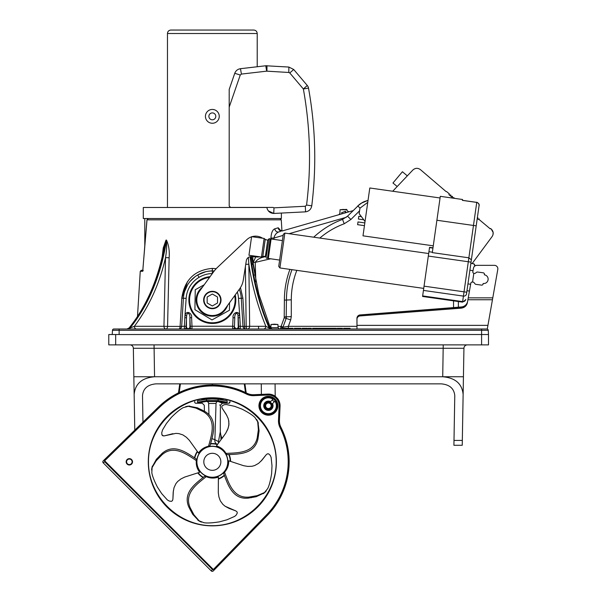 <?xml version="1.0" encoding="UTF-8"?>
<svg xmlns="http://www.w3.org/2000/svg" width="601" height="601" viewBox="0 0 601 601"><rect width="100%" height="100%" fill="white"/><g stroke="black" fill="none" stroke-linecap="round" stroke-linejoin="round"><path stroke-width="0.9" d="M266.867 207.488L267.235 208.968L266.867 207.488L143.293 207.488L143.293 218.531L281.381 218.531L281.381 213.325M268.286 210.838L273.74 213.453L268.286 210.838M266.919 207.811L266.859 207.42C267.64 211.154 269.932 213.167 273.74 213.453L305.563 211.845L273.74 213.453C283.935 213.295 283.935 213.295 273.74 213.453C283.935 213.295 283.935 213.295 273.74 213.453L273.988 207.833L273.74 213.453M271.021 212.912L268.294 210.838M240.257 75.005L241.407 74.081L266.686 71.158L288.811 72.473L289.78 72.954L303.355 88.971L308.501 88.077A5.522 5.522 0 0 0 307.284 85.492L303.355 88.971C310.311 127.502 311.386 166.192 306.57 205.046L305.331 206.256L273.988 207.833L273.004 207.42L230.574 207.42L229.199 206.038L229.199 107.106L240.257 75.005L234.751 73.299L229.199 89.414L229.199 107.106M229.199 89.414L234.916 72.864M238.747 69.13L240.483 68.694C237.695 69.138 235.78 70.67 234.751 73.299M266.686 71.158L265.762 65.764L240.483 68.694L241.407 74.081M273.004 207.42L266.859 207.42M306.57 205.046L311.761 205.835C311.093 209.276 309.027 211.282 305.563 211.845C309.027 211.282 311.093 209.276 311.761 205.835C316.644 166.417 315.555 127.164 308.501 88.077M288.811 72.473L288.856 67.057L293.709 69.483L288.856 67.057L265.762 65.764L266.972 65.734L266.934 71.151M305.331 206.256L305.563 211.845M289.78 72.954L293.709 69.483L307.284 85.492M226.84 306.465A15.881 15.881 0 0 1 204.167 313.617A15.881 15.881 0 0 1 201.703 288.202M234.698 295.647A22.785 22.785 0 0 1 216.165 322.459A22.785 22.785 0 0 1 189.796 303.302A22.785 22.785 0 0 1 209.569 277.384M210.117 276.633A23.477 23.477 0 0 0 192.478 312.52A23.477 23.477 0 0 0 235.246 294.896M204.197 284.776L195.25 289.742L194.912 309.673L212.003 319.927L229.424 310.259L229.552 302.731M202.522 287.083A16.227 16.227 0 0 0 203.987 313.91A16.227 16.227 0 0 0 227.659 305.346M215.789 116.354A3.456 3.456 0 0 1 210.613 119.344A3.456 3.456 0 0 1 210.613 113.364A3.456 3.456 0 0 1 215.789 116.354M219.245 116.354A6.904 6.904 0 0 1 212.341 123.258A6.904 6.904 0 0 1 205.429 116.354A6.904 6.904 0 0 1 212.341 109.45A6.904 6.904 0 0 1 219.245 116.354M253.765 30.05L170.909 30.05C168.813 30.253 167.664 31.402 167.461 33.506L257.213 33.506C257.01 31.402 255.861 30.253 253.765 30.05M357.137 317.253A3.456 3.456 0 0 0 356.941 318.38L356.979 326.238M112.229 334.524L112.485 330.295A1.382 1.382 0 0 1 113.867 328.995A1.382 1.382 0 0 0 112.485 330.295A1.382 1.382 0 0 1 113.867 328.995L487.291 328.995L497.801 269.398A3.456 3.456 0 0 0 494.398 265.341L476.871 265.341A3.456 3.456 0 0 0 473.475 268.196L472.844 271.75A1.382 1.382 0 0 0 474.016 273.357L474.422 273.41A1.382 1.382 0 0 0 475.444 273.139L476.555 272.298A1.382 1.382 0 0 1 477.577 272.035L483.234 272.809A1.382 1.382 0 0 1 484.414 274.364L484.353 274.807A4.387 4.387 0 0 1 488.095 279.75A4.387 4.387 0 0 1 483.159 283.499L483.099 283.942A1.382 1.382 0 0 1 481.544 285.122L475.879 284.341A1.382 1.382 0 0 1 474.97 283.807L474.129 282.695A1.382 1.382 0 0 0 473.212 282.162L472.378 282.049A1.382 1.382 0 0 0 470.831 283.176L467.375 302.761C466.601 305.901 464.513 307.704 461.117 308.17L360.149 315.923L360.149 314.977A3.456 3.245 180 0 0 356.979 318.214L356.979 319.154A3.456 3.245 0 0 1 360.149 315.923M357.618 316.336A3.456 3.456 0 0 1 360.127 314.939L461.38 306.968A6.904 6.904 0 0 0 467.638 301.289M492.782 297.856L468.239 297.856L467.909 299.741L492.444 299.741M356.979 328.995L356.979 319.154M360.149 314.977L461.283 307.216L461.117 308.17M467.548 301.807C466.767 304.94 464.678 306.743 461.283 307.216M356.979 325.366L487.929 325.366L487.779 326.238M251.579 236.809A12.771 12.771 0 0 0 246.838 239.649L217.727 267.16A34.52 34.52 0 0 0 213.505 271.96L199.772 290.869A15.536 15.536 0 0 0 203.206 312.565A15.536 15.536 0 0 0 224.902 309.132L239.604 288.901A20.712 20.712 0 0 0 243.315 279.916L246.312 260.699A4.831 4.831 0 0 1 251.406 256.619L256.988 256.995A10.014 10.014 0 0 0 259.775 256.792M251.909 236.711A12.771 12.771 0 0 1 262.569 238.221M212.341 308.696A8.699 8.699 0 0 0 219.868 295.654A8.699 8.699 0 0 0 204.806 295.654A8.699 8.699 0 0 0 212.341 308.696M432.975 247.822L429.557 247.334L422.578 296.458L462.567 302.138L476.743 202.417C478.479 202.988 479.237 204.182 479.02 206L466.526 293.866A2.765 2.652 8.1 0 1 463.424 296.105L423.435 290.418M440.067 197.977L369.795 187.985L362.996 235.832L433.261 245.824M462.394 200.321L476.751 202.364L462.387 200.373L462.515 199.494L440.3 196.332L432.299 252.615L468.863 257.814L471.297 259.752L471.282 260.428M367.759 202.342L359.946 208.201L359.173 213.671L365.032 221.484M364.439 225.653L357.61 224.684L357.993 221.949L364.83 222.918M363.778 219.808L358.406 219.042L358.797 216.307L361.434 216.683M281.02 250.332L278.736 266.393L279.908 267.956L284.859 233.098L283.304 234.27L281.02 250.332M268.324 258.46L271.096 238.98L270.608 239.348L267.963 257.979L268.324 258.46L279.63 260.068L283.304 234.27M266.1 257.318L269.105 238.702L267.693 240.212L265.229 239.423L264.109 238.439L251.601 236.666L248.957 255.26L261.465 257.033L262.817 256.402L265.402 256.334L266.1 257.318M265.402 256.334L267.693 240.212M261.465 257.033L264.109 238.439M267.963 257.979L267.475 258.34L270.247 238.86L269.105 238.702M267.475 258.34L266.333 258.182M262.817 256.402L265.229 239.423M472.559 282.072L473.806 273.312M436.897 220.259L476.202 225.848L479.02 206C479.418 204.393 478.666 203.183 476.751 202.364M476.766 202.267L476.766 202.229C478.787 203.258 479.545 204.46 479.05 205.82L479.057 205.572M470.643 284.265L467.946 283.882M469.441 291.064L466.977 290.719M473.032 270.69L469.892 270.21M474.888 265.973L473.806 263.794L470.868 263.373M474.978 265.357L474.009 263.839M473.701 274.311L473.843 273.32M217.517 297.014L217.517 302.987L212.341 305.977L207.157 302.987L207.157 297.014L212.341 294.024L217.517 297.014M212.341 308.283A8.286 8.286 0 0 1 205.159 295.857A8.286 8.286 0 0 1 219.515 295.857A8.286 8.286 0 0 1 212.341 308.283M115.677 344.876L115.677 334.524L108.773 334.524L108.773 344.876L488.5 344.876L488.5 334.524L481.596 334.524L481.596 344.876M115.677 334.524L481.596 334.524L481.596 330.295L488.245 330.295L488.5 334.524L488.245 330.295A1.382 1.382 0 0 0 486.863 328.995A1.382 1.382 0 0 1 488.245 330.295A1.382 1.382 0 0 0 486.863 328.995M453.913 445.281L453.995 440.428L453.913 445.281L462.237 445.281L463.934 348.272A3.456 3.456 0 0 1 467.383 344.876M462.327 440.428L453.995 440.428L454.777 395.608C454.063 388.479 449.533 384.565 441.179 383.851L156.102 383.851C147.741 384.565 143.211 388.479 142.497 395.608L142.963 422.165L158.747 406.794L103.222 460.877A1.39 1.382 143.8 0 0 103.199 462.845L211.304 570.95A1.39 1.382 126.2 0 0 213.272 570.927L267.355 515.41A76.808 76.808 0 0 0 280.907 427.213A13.868 13.868 0 0 1 279.435 420.347L280.066 406.276A11.674 11.674 0 0 0 277.782 398.809L275.341 396.367A11.674 11.674 0 0 0 267.873 394.091L253.81 394.714A13.868 13.868 0 0 1 246.943 393.242A76.808 76.808 0 0 0 158.747 406.794A76.808 76.808 0 0 1 178.482 392.874L179.759 383.851M443.222 344.876L442.727 376.759L154.547 376.759L442.727 376.759C455.265 377.826 462.064 383.701 463.131 394.391M129.891 344.876A3.456 3.456 0 0 1 133.347 348.272L134.151 394.391C135.217 383.701 142.016 377.826 154.547 376.759L154.051 344.876M463.934 348.272L133.347 348.272L134.774 430.143L103.222 460.877L104.679 459.818L104.664 461.778L212.378 569.485L214.339 569.478L267.355 515.41M142.497 395.608C143.211 388.479 147.741 384.565 156.102 383.851M441.179 383.851C449.533 384.565 454.063 388.479 454.777 395.608M350.067 328.995L350.067 328.304L343.652 328.304L343.652 328.995M317.876 328.995L317.876 328.304L312.64 328.304L312.64 328.995M300.921 328.995L300.921 328.304L294.385 328.304L294.385 328.995M325.78 328.995L325.78 328.304L318.455 328.304L318.455 328.995M341.909 212.634A1.382 0.586 74 0 1 341.676 213.903L346.018 212.656A1.382 0.593 -106 0 1 345.042 211.387L341.481 212.807M346.634 209.411L340.046 209.741L346.98 209.741L347.017 210.598L348.775 211.868L353.095 210.628L346.619 212.484A1.382 0.759 74 0 1 345.47 211.221L345.094 211.372M274.477 324.164L271.006 324.495L277.94 324.495L274.477 324.164M281.952 231.032L341.083 214.076L338.889 214.7L339.888 213.438L340.046 209.741L343.517 209.411M341.676 213.903L341.083 214.076M273.936 239.386L273.891 238.056C274.77 234.826 276.422 232.775 278.849 231.918L280.336 231.49M280.231 231.52L278.849 231.918A3.456 3.088 74 0 1 274.8 228.808C272.523 229.777 271.239 232.857 270.961 238.056L270.991 239.063M299.23 328.995L299.23 328.304M289.817 328.995L289.817 328.304L293.025 328.304L293.025 328.995M283.379 328.995L283.379 328.304L289.013 328.304L289.013 328.995M307.299 328.995L307.299 328.304L302.115 328.304L302.115 328.995M308.17 328.995L308.17 328.304L311.303 328.304L311.303 328.995M313.745 328.995L313.745 328.304M334.194 328.995L334.194 328.304L326.298 328.304L326.298 328.995M332.954 328.995L332.954 328.304M331.271 328.995L331.271 328.304M329.633 328.995L329.633 328.304M328.409 328.995L328.409 328.304M336.275 328.995L336.275 328.304L334.194 328.304M342.442 328.995L342.442 328.304L337.259 328.304L337.259 328.995M346.018 328.995L346.018 328.304M348.633 328.995L348.633 328.304M344.756 328.995L344.756 328.304M245.396 266.551L246.177 326.403L244.577 326.403A2.765 1.179 -90 0 0 245.756 328.995A2.765 2.765 0 0 1 242.999 326.403L240.28 326.238L240.31 328.995A1.728 1.72 90 0 1 238.589 327.35L238.229 327.35A1.728 1.728 -90 0 0 239.949 328.995M238.034 315.923L239.559 315.45C238.514 309.74 232.241 313.181 233.06 317.689L234.781 317.764L234.413 327.35L234.781 317.764C234.375 314.068 237.508 310.98 238.034 315.923L238.229 327.35C237.072 329.123 235.923 329.123 234.781 327.35A1.728 1.728 -90 0 1 233.053 328.995M234.413 327.35A1.728 1.72 -90 0 1 232.692 328.995L232.685 326.238L191.989 326.238L191.614 317.689C192.425 313.181 186.16 309.74 185.116 315.45L186.641 315.923C187.166 310.98 190.299 314.068 189.893 317.764L191.614 317.689M234.405 326.313L232.685 326.238L233.06 317.689M238.597 326.313L238.221 317.756L239.852 317.681L240.28 326.238L238.597 326.313L238.589 327.35M239.852 317.681L238.514 298.366A26.204 26.204 0 0 0 237.335 292.026M238.514 298.366L242.887 298.201L244.577 326.403L242.999 326.403L241.271 298.201A28.961 28.961 0 0 0 239.296 289.321M186.16 298.366A26.204 26.204 0 0 1 199.074 277.354L197.676 274.973A28.961 28.961 0 0 0 183.403 298.201L186.16 298.366L184.823 317.681L186.453 317.756L186.453 327.35C187.595 329.123 188.744 329.123 189.893 327.35L189.893 317.764L190.269 326.313L191.989 326.238L191.982 328.995A1.728 1.72 90 0 1 190.262 327.35L189.893 327.35A1.728 1.728 -90 0 0 191.621 328.995M186.085 327.35L186.077 326.313L184.394 326.238L184.364 328.995A1.728 1.72 -90 0 0 186.085 327.35L186.453 327.35A1.728 1.728 -90 0 1 184.725 328.995M190.269 326.313L190.262 327.35M186.077 326.313L186.641 315.923M184.823 317.681L184.394 326.238L181.675 326.403A2.765 2.765 0 0 1 178.918 328.995A2.765 2.765 0 0 0 181.675 326.403A2.765 2.765 0 0 1 178.918 328.995A2.765 1.179 90 0 0 180.097 326.403L167.566 326.403L169.136 257.746C169.662 251.053 168.783 245.17 166.5 240.092L166.004 240.092L163.224 248.003L162.187 256.965M144.788 218.531L144.788 245.779L142.843 270.142M216.225 268.67L212.311 268.407C194.641 269.977 184.469 279.908 181.787 298.201L187.474 281.651M181.787 298.201L180.097 326.403L181.675 326.403L183.403 298.201L181.787 298.201M242.887 298.201L240.46 287.631M255.725 256.912L253.246 262.367L253.269 263.749L252.69 256.71M280.119 230.438L278.218 227.779L274.8 228.808M142.76 270.69L143.203 270.315L142.753 271.284L143.203 270.315L142.753 271.284L140.258 271.284L141.295 270.315L142.798 270.315L147.012 219.831L281.268 219.831L281.952 230.979L282.432 230.889A3.456 3.268 74 0 1 278.218 227.779L279.878 229.59M283.139 235.404L273.891 238.056L270.961 238.056L270.953 237.29M212.363 268.407L212.363 270.901L214.256 270.968L212.363 270.901L212.363 273.538M165.944 240.565L166.469 240.565C166.913 245.614 166.597 251.308 165.523 257.656L163.96 326.305L134.361 326.305L129.125 328.401A158.792 104.296 90 0 0 165.944 240.565L164.163 247.574L165.944 240.565A2.765 1.826 92 0 0 166.004 240.092M164.118 247.8L164.163 247.574C157.905 279.968 146.201 306.773 129.057 327.988L126.924 328.995M128.524 328.995A2.765 1.811 -90 0 0 129.651 328.401A158.792 104.296 -90 0 0 166.469 240.565A2.765 1.803 88 0 0 166.5 240.092M136.397 328.995A2.765 2.043 -90 0 1 134.361 326.305C149.206 306.518 159.596 283.627 165.523 257.656L169.136 257.746M128.005 328.995A2.765 1.811 -90 0 0 129.125 328.401L129.057 327.988M245.741 264.327L248.867 264.222L248.333 257.476M249.663 326.305L248.867 264.222C252.029 285.528 257.686 306.217 265.852 326.305L249.663 326.305A2.765 2.254 -90 0 1 247.417 328.995A2.765 1.24 -90 0 1 246.177 326.403L249.663 326.305M252.518 263.764L253.269 263.749L253.374 264.32L252.608 264.327M263.531 328.995A2.765 2.314 90 0 0 265.852 326.305L269.173 328.018A179.504 92.885 90 0 1 250.099 256.71M272.711 328.995C272.253 329.303 271.412 328.747 270.18 327.327L269.173 328.018A2.765 1.427 90 0 0 270.262 328.995M254.478 275.04L255.455 274.995L253.374 264.32M289.93 269.383C286.256 279.3 284.408 289.547 284.386 300.124L284.213 317.839L286.166 318.417L283.041 326.989L281.095 326.403L280.382 328.995A2.765 2.765 0 0 0 282.973 327.184A2.073 0.669 20 0 1 281.028 327.184M208.074 271.231L212.311 270.901C207.014 270.976 202.139 272.328 197.676 274.973L205.715 271.697M184.74 291.102L187.234 285.483M195.077 276.693L189.991 281.516L195.047 276.715M194.799 276.896L193.95 277.564L194.799 276.903M193.004 278.376L191.704 279.608L193.004 278.376M189.225 282.485L188.774 283.086M187.557 284.934L184.635 291.432M283.041 326.989L286.166 318.417L282.973 327.184L288.36 326.335L290.704 319.905L291.29 316.599L291.29 299.831C291.312 289.667 293.16 279.841 296.826 270.36M281.328 328.83L280.382 328.995L281.328 328.83M288.36 328.304L288.36 326.335L356.979 326.335M291.981 269.669C288.322 279.45 286.474 289.562 286.452 300.004C286.474 289.562 288.322 279.45 291.981 269.669C288.322 279.45 286.474 289.562 286.452 300.004L286.166 318.417L290.704 319.905L291.29 316.599L284.386 316.892M360.074 208.111L357.768 205.955L361.043 203.288L368.037 200.358L364.018 201.666L359.668 204.272L357.768 205.955L362.501 202.417L368.037 200.358L364.018 201.666L359.668 204.272L347.506 216.217L342.54 219.403C331.76 223.429 322.151 229.364 313.722 237.2M255.23 262.299L255.215 262.367C256.973 259.67 259.85 257.889 263.862 257.033L265.612 256.635L263.862 257.033A3.456 2.344 77 0 1 262.291 256.65M146.96 219.801L148.364 218.531L146.96 219.801L142.768 270.653M265.612 256.635L263.862 257.033M286.166 318.417L286.452 316.765M255.861 281.786L255.215 262.367L253.246 262.367M458.368 307.209L458.368 301.544L458.368 307.209M397.186 186.535L392.964 182.997L402.415 171.743L407.32 175.86M452.553 196.677L452.057 197.308L453.064 198.15L453.605 197.549L454.131 197.909M450.51 196.001L451.441 196.79L452.012 196.219L452.545 196.58M450.968 195.34L450.51 195.926M448.917 194.671L449.894 195.49L450.427 194.889L450.96 195.25M449.383 194.01L448.924 194.596M446.543 191.539L449.375 193.913M420.399 169.61C417.77 167.769 415.246 167.912 412.842 170.038C415.246 167.912 417.763 167.769 420.399 169.61L446.085 191.569M392.716 191.246L412.842 170.038M492.993 234.788L493.151 232.497L491.235 229.041C493.504 231.31 493.797 233.819 492.121 236.554L472.146 263.554M477.479 218.636L478.419 219.425L479.087 218.847L479.207 219.59L490.213 228.823L490.596 228.508L491.235 229.041M477.945 217.975L477.487 218.561M477.382 217.547L477.93 217.878M227.478 458.856A15.431 15.431 0 0 1 207.33 476.413A15.431 15.431 0 0 1 202.199 450.179A15.431 15.431 0 0 1 227.478 458.856M172.9 499.191L172.487 500.603L171.488 501.362L169.197 501.031L167.348 499.927L161.722 493.646L157.417 487.088C154.111 480.575 152.248 475.744 151.82 472.611L152.113 467.555L156.177 460.794L161.872 454.889C173.809 444.394 186.468 454.146 196.332 460.599C195.926 464.926 197.045 468.825 199.682 472.281L184.777 477.044L180.976 478.914L177.656 481.491L175.868 483.707L174.02 487.719L173.193 492.249L172.9 499.191L173.388 490.611M151.617 470.057L151.798 468.607M161.872 454.889L162.052 453.447L156.35 459.344L151.963 467.33M196.332 460.599L196.309 459.036C186.535 452.576 173.892 443.012 162.052 453.447M235.697 510.865L236.914 511.699L237.327 512.886L236.306 514.959L234.683 516.379L226.975 519.79L219.403 521.856C212.183 522.983 207.014 523.268 203.904 522.705L199.186 520.864L194.01 514.914L190.156 507.672C183.868 493.075 197.045 484.053 206.233 476.661C210.23 478.381 214.279 478.524 218.381 477.081L218.298 492.73L218.907 496.922L220.334 500.881L222.851 504.344L225.135 506.26L229.184 508.446L235.697 510.865L225.135 506.26L222.851 504.344L220.334 500.881L218.907 496.922L218.298 492.73L218.396 479.08A18.293 18.293 0 0 0 224.519 475.466M201.41 522.111L200.088 521.495M190.156 507.672L188.834 507.056L192.688 514.298L198.931 520.939M206.233 476.661L204.738 476.202C195.58 483.497 182.576 492.572 188.834 507.056M266.205 454.754L267.377 453.853L268.632 453.838L270.292 455.438L271.134 457.429L271.998 465.813L271.622 473.648C270.465 480.86 269.135 485.863 267.64 488.651L264.432 492.572L257.175 495.652L249.092 497.08C233.271 498.552 228.756 483.227 224.571 472.213C227.441 468.945 228.831 465.136 228.726 460.787L243.585 465.692L247.755 466.414L251.962 466.286L254.704 465.542L258.565 463.379L261.893 460.201L266.205 454.754L260.774 461.41M266.303 490.837L265.311 491.903M249.092 497.08L248.1 498.146L256.176 496.719L264.425 492.843M224.571 472.213L223.67 473.49C227.779 484.451 232.392 499.626 248.1 498.146M222.272 408.402L221.777 407.012L222.145 405.81L224.181 404.728L226.329 404.533L234.57 406.314L241.918 409.086C248.416 412.421 252.758 415.223 254.952 417.507L257.686 421.767L258.377 429.632L257.236 437.753C253.742 453.259 237.778 452.816 226.006 453.394C223.782 449.653 220.59 447.159 216.42 445.912L225.683 433.298L227.659 429.55L228.831 425.508L228.831 421.226L228.11 418.334L226.119 414.187L222.272 408.402L226.923 415.622M256.612 419.46L257.326 420.73M257.236 437.753L257.942 439.03L259.084 430.909L257.942 421.864M226.006 453.394L226.938 454.641C238.642 454.123 254.493 454.424 257.942 439.03M203.326 411.677L204.761 411.4C218.336 419.438 213.152 434.425 210.027 445.709L208.547 446.212C204.302 447.167 200.944 449.435 198.473 453.019L189.338 440.308L186.385 437.273L182.907 434.906L178.828 433.591L175.86 433.381L163.908 435.958L162.105 435.184L161.707 432.908L162.51 429.993L166.417 423.517L171.33 417.394C176.506 412.241 180.518 408.973 183.365 407.598L188.263 406.314L195.956 408.087L203.326 411.677C216.999 419.791 211.642 434.839 208.547 446.212L209.238 445.965M185.739 406.614L187.166 406.336M161.827 434.553L162.533 435.642L163.908 435.958L172.915 433.674M204.761 411.4L197.383 407.801L188.429 406.096M210.425 443.966A17.947 17.947 0 0 1 217.367 444.582M228.718 454.484A17.947 17.947 0 0 1 230.281 461.275M224.376 475.128A17.947 17.947 0 0 1 218.396 478.712M203.393 477.382A17.947 17.947 0 0 1 198.142 472.799M194.769 458.12A17.947 17.947 0 0 1 197.504 451.704M209.351 446.52A15.588 15.588 0 0 0 200.584 472.055A15.588 15.588 0 0 0 227.08 466.872A15.588 15.588 0 0 0 209.351 446.52M221.055 439.729L220.777 434.869L221.957 438.565L225.683 433.298L228.162 428.235L228.973 424.103L228.538 419.776M216.037 403.466L208.637 403.466C202.86 405.833 202.86 405.833 208.637 403.466A2.073 1.886 69.4 0 0 206.736 401.476C200.734 403.789 200.734 403.789 206.736 401.476L217.953 401.483C223.94 403.789 223.94 403.789 217.938 401.476A2.073 1.886 110.6 0 0 216.037 403.466C221.814 405.833 221.814 405.833 216.037 403.466L214.888 439.684L211.807 438.58L214.888 439.684A4.139 3.516 105.6 0 0 217.261 444.192L216.961 444.116M218.133 399.252L218.133 400.589A0.691 0.571 104.7 0 1 217.554 401.273L226.532 402.918A0.691 0.578 -84.1 0 0 227.11 402.227C230.867 402.632 230.867 402.632 227.11 402.227L218.133 400.589L206.541 400.589L197.564 402.227C193.807 402.632 193.807 402.632 197.564 402.227L197.564 400.747C193.792 401.746 193.792 401.746 197.564 400.747L206.541 399.252L212.341 398.989L218.133 399.252L227.11 400.747C230.882 401.746 230.882 401.746 227.11 400.747L227.14 402.234M221.258 399.627L218.982 399.342M216.127 399.102L213.964 399.011M210.883 399.004L209.298 399.064M201.981 398.794L201.545 399.92M202.868 399.703L205.692 399.342M208.847 399.087L212.055 398.989M212.671 398.989L216.42 399.124M217.998 399.244L221.446 399.65M210.5 443.643A18.263 18.263 0 0 1 211.049 443.598L212.341 443.515M217.585 444.289A18.293 18.293 0 0 0 213.633 443.568L211.041 443.568A18.293 18.293 0 0 0 210.508 443.613M197.286 451.411A18.293 18.293 0 0 0 194.461 457.924M197.789 472.912A18.293 18.293 0 0 0 203.115 477.615M230.626 461.388A18.293 18.293 0 0 0 229.086 454.454M213.633 443.568L213.625 443.598A18.263 18.263 0 0 1 217.562 444.319M211.049 443.598L213.625 443.598M218.546 442.997A4.139 3.809 116.4 0 1 218.441 441.57L214.888 439.684M219.087 442.283L218.448 441.525M218.441 441.57L220.289 431.871L218.441 441.57M221.889 403.001L222.453 403.226L220.387 405.254L219.635 404.939M223.084 399.913L223.264 399.943A0.691 0.691 0 0 1 222.693 399.267L212.341 398.298C198.976 399.349 198.976 399.349 212.333 398.298L218.967 398.298M222.693 398.794L223.256 399.943M206.541 399.252L206.541 400.589A0.691 0.571 75.3 0 0 207.12 401.273L217.539 401.265M226.532 402.918C230.145 403.324 230.145 403.324 226.532 402.918C230.145 403.324 230.145 403.324 226.532 402.918L217.554 401.273M229.417 402.475L229.943 402.535L229.191 403.218M198.142 402.918L207.12 401.273L198.142 402.918C194.536 403.324 194.536 403.324 198.142 402.918C194.536 403.324 194.536 403.324 198.142 402.918A0.691 0.578 84.1 0 1 197.564 402.227M272.02 404.173A3.952 3.952 0 0 1 270.022 409.356A3.952 3.952 0 0 1 264.816 407.418A3.952 3.952 0 0 1 266.776 402.152A3.952 3.952 0 0 1 272.02 404.173L272.013 404.12A3.967 3.967 0 0 1 268.955 409.679A3.967 3.967 0 0 1 264.47 405.194A3.967 3.967 0 0 1 270.037 402.137L273.5 398.779L275.25 400.814M272.223 400.003A6.904 6.904 0 0 1 274.146 401.934M270.901 404.586A2.765 2.765 0 0 1 268.159 408.507A2.765 2.765 0 0 1 266.138 404.165A2.765 2.765 0 0 1 270.901 404.586M271.532 404.3A3.456 3.456 0 0 0 266.942 402.625A3.456 3.456 0 0 0 265.266 407.208A3.456 3.456 0 0 0 269.857 408.883A3.456 3.456 0 0 0 271.532 404.3M272.974 399.252A7.948 7.948 0 0 0 260.616 404.142A7.948 7.948 0 0 0 270.014 413.541A7.948 7.948 0 0 0 274.905 401.175L272.013 404.12M275.078 383.851L275.205 396.262A11.674 11.674 0 0 1 275.341 396.367L277.309 398.501M244.915 383.851L246.192 392.874A76.808 76.808 0 0 1 246.943 393.242A13.868 13.868 0 0 0 253.81 394.714L261.375 394.376L261.262 383.851M442.727 376.759L463.439 376.759M133.843 376.759L154.547 376.759M212.341 385.008L212.341 383.851M221.484 398.613L214.489 397.99M214.437 397.99L213.07 397.96M212.341 525.852A64.037 64.037 0 0 1 153.172 437.31A64.037 64.037 0 0 1 257.619 416.538A64.037 64.037 0 0 1 212.341 525.852L212.341 525.68C246.508 525.935 276.452 495.983 276.197 461.816C276.452 427.642 246.508 397.697 212.341 397.952L212.341 397.779M212.341 397.952C216.029 398.02 216.029 398.02 212.341 397.952C208.645 398.02 208.645 398.02 212.341 397.952C178.166 397.697 148.222 427.642 148.477 461.816C148.222 495.983 178.166 525.935 212.341 525.68M130.845 459.495A2.765 2.765 0 0 1 130.605 464.272A2.765 2.765 0 0 1 126.586 461.681A2.765 2.765 0 0 1 130.845 459.495M131.071 459.141A3.185 3.185 0 0 1 130.793 464.648A3.185 3.185 0 0 1 126.165 461.658A3.185 3.185 0 0 1 131.071 459.141M213.843 568.989A0.699 0.691 126.2 0 1 212.859 569.004L105.152 461.29A0.699 0.691 143.8 0 1 105.16 460.306L159.4 407.47A75.861 75.861 0 0 1 246.515 394.091A14.815 14.815 0 0 0 253.847 395.661L267.918 395.03A10.735 10.735 0 0 1 279.119 406.231L278.488 420.302A14.815 14.815 0 0 0 280.066 427.634A75.861 75.861 0 0 1 266.679 514.749L213.843 568.989L214.339 569.478L213.272 570.927M105.16 460.306L104.679 459.818L158.747 406.794M428.941 251.714L432.359 252.202M428.318 256.064L471.041 262.134M429.52 247.62L432.938 248.108M424.043 286.151L466.767 292.229M422.653 295.917L462.642 301.604A2.765 2.652 8.1 0 0 465.745 299.366M462.387 200.373L476.743 202.417M199.074 277.354C203.161 274.912 207.57 273.643 212.311 273.568L212.363 273.568M277.94 324.495L278.083 327.68L270.871 327.68L270.75 328.176M289.089 233.699L346.296 217.292M324.788 328.995L324.788 328.304M322.113 328.995L322.113 328.304M319.439 328.995L319.439 328.304M296.293 328.995L296.293 328.304M288.262 328.995L288.262 328.304M286.099 328.995L286.099 328.304M314.676 328.995L314.676 328.304M317.155 328.995L317.155 328.304M258.565 326.403L258.565 328.995M163.96 326.305L167.566 326.403A2.765 1.638 90 0 1 165.929 328.995A2.765 1.968 90 0 1 163.96 326.305M270.856 328.995A2.765 1.427 90 0 1 269.766 328.018A179.504 92.885 -90 0 1 250.677 256.627M284.213 317.839L281.095 326.403L278.023 326.403M270.923 326.403L269.781 326.403M255.215 262.367L270.668 258.798M178.918 328.995A2.765 2.765 0 0 0 181.675 326.403M212.363 270.901L212.311 273.568M212.311 270.901L212.311 268.407M284.386 300.124L291.29 299.831M481.596 328.995L481.596 330.295L119.133 330.295L119.133 328.995M112.485 330.295L119.133 330.295L119.133 334.524M342.54 219.403L344.215 223.767L350.924 219.47L359.578 210.808M319.822 238.064C327.117 231.873 335.253 227.11 344.215 223.767M347.506 216.217L350.924 219.47M453.537 300.853L453.537 307.584M220.702 460.178A8.527 8.527 0 0 0 206.736 455.385A8.527 8.527 0 0 0 209.569 469.877A8.527 8.527 0 0 0 220.702 460.178M152.113 467.555L152.286 466.106M156.177 460.794L156.35 459.344M159.573 457.045L159.746 455.603M199.186 520.864L197.864 520.248M194.01 514.914L192.688 514.298M191.501 510.527L190.179 509.911M264.432 492.572L263.441 493.639M257.175 495.652L256.176 496.719M252.225 496.689L251.233 497.756M257.686 421.767L258.392 423.044M258.377 429.632L259.084 430.909M257.829 434.658L258.535 435.928M188.263 406.314L189.698 406.036M195.956 408.087L197.383 407.801M200.561 410.16L201.996 409.882M208.637 403.466L208.945 414.75M229.049 454.454A18.263 18.263 0 0 1 230.596 461.373M224.504 475.436A18.263 18.263 0 0 1 218.396 479.042M203.146 477.592A18.263 18.263 0 0 1 197.827 472.904M194.491 457.947A18.263 18.263 0 0 1 197.308 451.441M205.707 398.298L212.341 398.298M244.261 383.851L245.486 392.528M179.188 392.528L180.413 383.851M261.713 399.072A9.451 9.451 0 0 0 265.95 414.885A9.451 9.451 0 0 0 277.527 403.309A9.451 9.451 0 0 0 261.713 399.072M273.5 398.779A8.639 8.639 0 0 0 259.948 403.947A8.639 8.639 0 0 0 270.202 414.202A8.639 8.639 0 0 0 275.378 400.657M275.476 400.582A8.76 8.76 0 0 1 273.928 412.556A8.76 8.76 0 0 1 261.893 411.625A8.76 8.76 0 0 1 262.201 399.56A8.76 8.76 0 0 1 275.476 400.582M103.199 462.845L105.152 461.29M212.859 569.004L211.304 570.95M266.679 514.749L267.175 515.23A76.552 76.552 0 0 0 280.682 427.326L280.907 427.213M270.585 401.641A4.658 4.658 0 0 0 263.801 404.999A4.658 4.658 0 0 0 269.15 410.348A4.658 4.658 0 0 0 272.508 403.572M246.515 394.091L246.823 393.467A76.552 76.552 0 0 0 158.919 406.975L159.4 407.47M253.847 395.661L253.817 394.97A14.123 14.123 0 0 1 246.823 393.467L246.943 393.242M267.918 395.03L267.888 394.339L253.81 394.714M279.119 406.231L279.811 406.261A11.427 11.427 0 0 0 267.888 394.339L267.873 394.091M278.488 420.302L279.18 420.332L280.066 406.276M280.066 427.634L280.682 427.326A14.123 14.123 0 0 1 279.18 420.332L279.435 420.347M257.213 66.756L257.213 33.506M167.461 207.488L167.461 33.506M279.908 267.956L423.72 288.397M284.859 233.098L428.678 253.539M282.402 240.588L271.096 238.98M270.608 239.348L270.247 238.86M462.567 302.138L465.685 299.794M271.006 324.495L270.871 327.68M278.083 327.68L279.457 328.995M339.888 213.438L338.889 214.7M347.017 210.598L348.783 211.868M140.258 271.284L137.494 316.494M128.824 328.236L127.975 328.792M270.18 327.327L258.798 294.017L251.496 256.627M282.072 328.416L280.382 328.995M281.268 219.831L279.886 218.531M282.44 230.889L279.796 230.1L279.991 230.589M151.843 468.044L151.67 469.494M199.57 521.27L200.892 521.886M264.936 492.332L265.935 491.265M257.611 421.218L256.905 419.941M187.715 406.208L186.287 406.486M204.393 411.189L204.287 405.254L202.221 403.226L195.423 403.226L194.732 402.535L194.732 401.506M220.387 405.254L220.289 431.871L220.777 434.869M229.251 403.226L222.453 403.226M229.943 402.535L229.943 401.506"/></g></svg>

